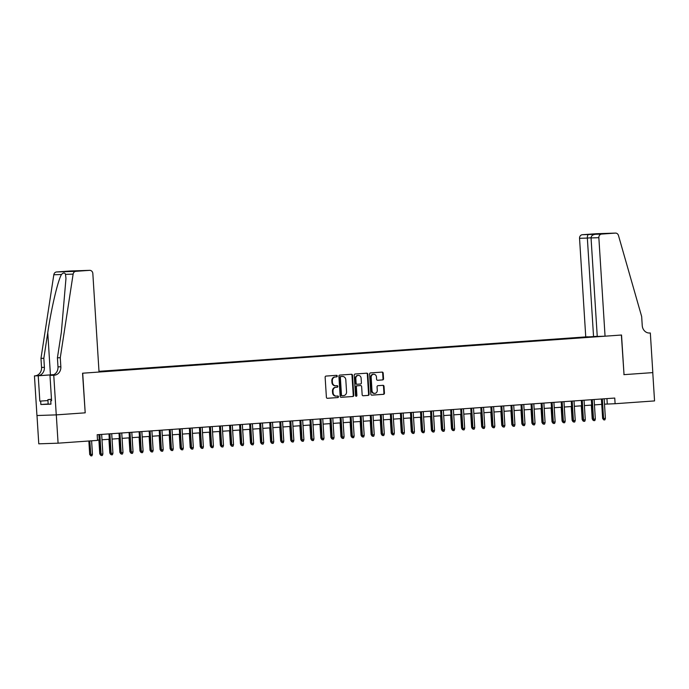 <?xml version="1.0" encoding="UTF-8"?>
<svg xmlns="http://www.w3.org/2000/svg" width="689" height="689" viewBox="0 0 689 689"><rect width="100%" height="100%" fill="white"/><g stroke="black" fill="none" stroke-linecap="round" stroke-linejoin="round"><path stroke-width="1.03" d="M337.274 376.056A0.784 0.689 88.1 0 0 336.533 375.324L326.052 376.073A1.111 0.99 88.1 0 0 325.13 377.253L326.397 397.26A1.111 0.99 88.1 0 0 327.447 398.302L337.929 397.553A0.784 0.689 88.1 0 0 337.834 396.003L336.473 396.097A3.566 3.161 88.1 0 1 333.097 392.764L332.994 391.094A3.566 3.161 88.1 0 1 335.922 387.313L337.283 387.218A0.784 0.689 88.1 0 0 337.179 385.668L335.827 385.762A3.566 3.161 88.1 0 1 332.442 382.429L332.339 380.759A3.566 3.161 88.1 0 1 335.276 376.978L336.628 376.883A0.784 0.689 88.1 0 0 337.274 376.056M335.621 385.762L335.302 385.78A3.566 3.161 88.1 0 1 331.926 382.447L331.822 380.776A3.566 3.161 88.1 0 1 334.751 376.995L336.111 376.9A0.784 0.689 88.1 0 0 336.163 375.35M327.266 398.294L337.412 397.57A0.784 0.689 88.1 0 0 337.464 396.029M336.266 396.106L335.956 396.115A3.566 3.161 88.1 0 1 332.572 392.782L332.468 391.111A3.566 3.161 88.1 0 1 335.405 387.33L336.757 387.235A0.784 0.689 88.1 0 0 336.818 385.694M382.628 379.932A1.111 0.99 88.1 0 0 383.54 378.752L383.187 373.137A1.111 0.99 88.1 0 0 382.128 372.094L370.493 372.921A1.111 0.99 88.1 0 0 369.571 374.101L370.837 394.108A1.111 0.99 88.1 0 0 371.888 395.15L383.532 394.323A1.111 0.99 88.1 0 0 384.445 393.143L384.023 386.365A1.111 0.99 88.1 0 0 382.963 385.323L377.985 385.676A1.111 0.99 88.1 0 0 377.064 386.856L377.279 390.215A2.98 2.644 88.1 0 1 372 390.594L371.173 377.426A2.98 2.644 88.1 0 1 376.452 377.047L376.59 379.243A1.111 0.99 88.1 0 0 377.641 380.285L382.102 379.949A1.111 0.99 88.1 0 0 383.024 378.769L382.671 373.154A1.111 0.99 88.1 0 0 381.792 372.12M623.872 374.661L652.767 372.611L654.55 400.92L615.105 403.72L614.752 398.053L97.175 434.725L97.528 440.392L58.083 443.182L56.3 414.873L85.195 412.832L82.706 373.197L621.383 335.035L624.027 374.652L621.53 335.018L605.054 336.189L598.853 237.679L591.05 237.938L597.251 336.447L605.054 336.189M352.51 375.316A1.111 0.99 88.1 0 0 351.45 374.273L339.815 375.092A1.111 0.99 88.1 0 0 338.893 376.28L340.151 396.278A1.111 0.99 88.1 0 0 341.21 397.32L352.854 396.502A1.111 0.99 88.1 0 0 353.767 395.314L352.51 375.316L351.984 375.333A1.111 0.99 88.1 0 0 351.114 374.291M355.154 374.006L366.789 373.18A1.111 0.99 88.1 0 0 366.789 373.18A1.111 0.99 88.1 0 1 367.848 374.222L369.106 394.229A1.111 0.99 88.1 0 1 368.193 395.408L363.206 395.762A1.111 0.99 88.1 0 1 362.156 394.719L361.639 386.607A1.111 0.99 88.1 0 0 360.588 385.564L357.281 385.806A1.111 0.99 88.1 0 0 356.368 386.985L356.893 395.434A0.784 0.689 88.1 0 1 355.515 395.529L354.232 375.186A1.111 0.99 88.1 0 1 355.154 374.006M597.242 336.31L98.992 371.319M587.777 336.766L98.992 371.397M99.027 371.965L603.013 336.258M36.991 415.527L38.773 443.828L58.083 443.182M604.494 404.176L615.105 403.72M97.511 440.099L99.25 439.97M101.998 439.78L109.301 439.263M112.049 439.065L119.352 438.548M122.099 438.359L129.403 437.834M132.15 437.644L139.454 437.127M142.201 436.929L149.504 436.413M152.243 436.215L159.547 435.698M162.294 435.508L169.597 434.992M172.345 434.793L179.648 434.277M182.396 434.079L189.699 433.562M192.446 433.372L199.75 432.856M202.497 432.658L209.8 432.141M212.548 431.943L219.851 431.426M222.599 431.236L229.902 430.72M232.649 430.522L239.953 430.005M242.7 429.807L250.004 429.29M252.742 429.101L260.054 428.584M262.793 428.386L270.097 427.869M272.844 427.671L280.147 427.154M282.895 426.965L290.198 426.448M292.946 426.25L300.249 425.733M302.996 425.535L310.3 425.018M313.047 424.829L320.351 424.312M323.098 424.114L330.401 423.597M333.149 423.399L340.452 422.882M343.2 422.693L350.503 422.168M353.25 421.978L360.554 421.461M363.292 421.263L370.596 420.746M373.343 420.557L380.647 420.032M383.394 419.842L390.697 419.325M393.445 419.127L400.748 418.611M403.496 418.412L410.799 417.896M413.546 417.706L420.85 417.189M423.597 416.991L430.901 416.475M433.648 416.277L440.951 415.76M443.699 415.57L451.002 415.054M453.75 414.856L461.053 414.339M463.792 414.141L471.104 413.624M473.843 413.434L481.146 412.918M483.893 412.72L491.197 412.203M493.944 412.005L501.248 411.488M503.995 411.299L511.298 410.782M514.046 410.584L521.349 410.067M524.096 409.869L531.4 409.352M534.147 409.163L541.451 408.646M544.198 408.448L551.501 407.931M554.249 407.733L561.552 407.216M564.3 407.027L571.603 406.51M574.342 406.312L581.645 405.795M584.393 405.597L591.696 405.08M594.443 404.891L601.747 404.365M606.94 398.612L607.276 403.978M589.069 337.248L589.035 336.723M85.195 412.832L82.551 373.214L99.035 372.043L92.834 273.533A3.402 3.023 88.1 0 0 89.604 270.346L75.893 271.32A3.402 3.023 88.1 0 0 73.129 274.11L60.279 357.729L60.847 366.789A7.941 7.054 -91.9 0 1 54.31 375.212L53.759 375.247L56.257 414.881L36.939 415.527L34.45 375.893L38.231 375.772L39.833 401.136L47.954 400.559L39.833 401.136M341.029 397.32L352.329 396.519A1.111 0.99 88.1 0 0 353.25 395.331L351.984 375.333M340.995 376.573A0.784 0.689 88.1 0 0 340.357 377.4L341.46 394.961A0.784 0.689 88.1 0 0 342.2 395.693L343.63 395.589A3.566 3.161 88.1 0 0 346.558 391.808L345.809 379.803A3.566 3.161 88.1 0 0 342.424 376.47L340.478 376.59A0.784 0.689 88.1 0 0 339.832 377.417L340.357 377.4M342.149 395.693L341.675 395.71A0.784 0.689 88.1 0 0 341.675 395.71A0.784 0.689 88.1 0 1 340.934 394.978L339.832 377.417M342.114 376.487A3.566 3.161 88.1 0 0 341.908 376.487L342.424 376.47M340.478 376.59L341.908 376.487M363.025 395.762L367.668 395.426A1.111 0.99 88.1 0 0 368.589 394.246L367.323 374.239A1.111 0.99 88.1 0 0 366.453 373.205M360.132 385.582A1.111 0.99 88.1 0 0 360.063 385.582L356.756 385.823A1.111 0.99 88.1 0 0 355.843 387.003L356.377 395.452L356.893 395.434M355.972 396.209A0.784 0.689 88.1 0 0 356.377 395.452M361.114 378.192A2.98 2.644 88.1 0 0 355.834 378.562L356.127 383.205A1.111 0.99 88.1 0 0 357.186 384.247L360.485 384.014A1.111 0.99 88.1 0 0 361.406 382.834L361.114 378.192M358.375 375.402L357.849 375.419A2.98 2.644 88.1 0 0 355.317 378.58L355.834 378.562M357.117 384.247L356.661 384.264A1.111 0.99 88.1 0 0 356.661 384.264A1.111 0.99 88.1 0 1 355.602 383.222L355.317 378.58M377.46 380.276L382.102 379.949M373.714 374.256L373.188 374.273A2.98 2.644 88.1 0 0 370.648 377.443L371.173 377.426M374.738 393.385L374.213 393.402A2.98 2.644 88.1 0 1 371.474 390.611L370.648 377.443M371.707 395.142L383.006 394.341A1.111 0.99 88.1 0 0 383.928 393.161L383.497 386.383A1.111 0.99 88.1 0 0 382.628 385.349M92.455 454.309L91.93 455.817L90.931 455.894L89.699 454.473L92.455 454.309L91.603 440.805M90.931 455.894L89.794 440.934M89.699 454.473L88.855 441.003M98.915 434.604L100.138 454.12L101.076 454.094L99.853 434.535M102.885 453.965L102.368 455.472L101.369 455.541L101.076 454.094L102.885 453.965L101.662 434.406M101.369 455.541L100.138 454.12M50.943 404.03L48.178 404.176L47.894 399.646L51.477 399.207M51.494 399.448L47.894 399.646M60.279 357.729L57.42 357.824L61.364 332.184L65.972 278.399L65.489 274.368C64.792 272.499 63.448 272.543 61.45 274.506C57.85 280.681 51.391 308.138 47.765 332.641L43.829 358.28L44.397 367.332A7.941 7.054 -91.9 0 1 37.861 375.763L34.45 375.893M43.829 358.28L40.97 358.375L41.538 367.435A7.941 7.054 -91.9 0 1 35.001 375.858M54.31 375.212L51.451 375.307A7.941 7.054 -91.9 0 0 57.988 366.884L57.42 357.824M89.604 270.346L70.295 270.992L56.584 271.966L75.893 271.32M61.45 274.506L53.82 274.756L40.97 358.375M53.759 375.247L49.978 375.376L51.572 400.74L50.736 400.765L51.572 400.705M48.17 403.987L40.875 404.503L50.952 404.167L50.736 400.765M40.875 404.503L40.668 401.101M56.257 414.881L85.048 412.84M53.802 374.67L38.231 375.772M49.978 375.376L52.106 375.229M53.88 374.635L37.861 375.763M53.82 274.756A3.402 3.023 -91.9 0 1 56.584 271.966M76.539 270.786L78.219 270.923M585.745 336.835L579.544 238.325A3.402 3.023 -91.9 0 1 582.343 234.716L596.063 233.743A3.402 3.023 -91.9 0 1 596.166 233.735L615.475 233.089A3.402 3.023 88.1 0 1 618.464 235.474L641.666 316.535L642.243 325.596A7.941 7.054 88.1 0 0 649.538 333.028A7.941 7.054 88.1 0 0 649.77 333.02L650.33 332.976L652.819 372.611L624.027 374.652M582.343 234.716L601.652 234.071L615.372 233.097L596.063 233.743M648.978 333.028L650.33 332.976M593.548 336.577L587.347 238.067L579.544 238.325M601.652 234.071A3.402 3.023 88.1 0 0 598.853 237.679M588.578 234.51C587.717 234.82 587.312 236.008 587.347 238.067L591.05 237.8M596.924 233.916L596.407 234.208M591.05 237.938C591.214 235.871 592.669 234.656 595.417 234.277L603.685 233.692M100.663 455.188L99.75 453.758L98.889 439.995M110.714 454.473L109.801 453.043L108.94 439.289M120.764 453.767L119.852 452.337L118.99 438.574M130.815 453.052L129.902 451.622L129.041 437.859M108.965 433.889L110.188 453.414L111.127 453.379L109.904 433.829M112.936 453.25L112.419 454.757L111.42 454.826L111.127 453.379L112.936 453.25L111.713 433.7M111.42 454.826L110.188 453.414M119.016 433.183L120.239 452.699L121.178 452.664L119.946 433.114M122.987 452.535L122.47 454.051L121.462 454.12L121.178 452.664L122.987 452.535L121.755 432.985M121.462 454.12L120.239 452.699M129.067 432.468L130.29 451.984L131.229 451.958L129.997 432.399M133.037 451.829L132.521 453.336L131.513 453.405L131.229 451.958L133.037 451.829L131.806 432.27M131.513 453.405L130.29 451.984M139.109 431.753L140.341 451.278L141.279 451.243L140.048 431.693M143.088 451.114L142.571 452.621L141.564 452.69L141.279 451.243L143.088 451.114L141.856 431.564M141.564 452.69L140.341 451.278M140.866 452.337L139.953 450.907L139.083 437.153M149.16 431.047L150.391 450.563L151.33 450.528L150.099 430.978M153.139 450.399L152.622 451.906L151.614 451.984L151.33 450.528L153.139 450.399L151.907 430.849M151.614 451.984L150.391 450.563M150.917 451.631L150.004 450.201L149.134 436.438M159.211 430.332L160.442 449.848L161.381 449.822L160.149 430.263M163.19 449.693L162.673 451.2L161.665 451.269L161.381 449.822L163.19 449.693L161.958 430.134M161.665 451.269L160.442 449.848M160.959 450.916L160.055 449.486L159.185 435.724M169.261 429.617L170.493 449.142L171.432 449.107L170.2 429.557M173.24 448.978L172.724 450.485L171.716 450.554L171.432 449.107L173.24 448.978L172.009 429.428M171.716 450.554L170.493 449.142M171.01 450.201L170.105 448.772L169.236 435.017M179.312 428.911L180.544 448.427L181.483 448.393L180.251 428.842M183.291 448.263L182.774 449.771L181.767 449.848L181.483 448.393L183.291 448.263L182.06 428.713M181.767 449.848L180.544 448.427M181.061 449.495L180.156 448.065L179.286 434.303M189.363 428.196L190.595 447.712L191.533 447.686L190.302 428.127M193.342 447.557L192.817 449.064L191.818 449.133L191.533 447.686L193.342 447.557L192.11 427.998M191.818 449.133L190.595 447.712M191.111 448.78L190.207 447.35L189.337 433.588M199.414 427.481L200.637 447.006L201.584 446.972L200.353 427.421M203.393 446.842L202.867 448.35L201.868 448.418L201.584 446.972L203.393 446.842L202.161 427.292M201.868 448.418L200.637 447.006M201.162 448.065L200.249 446.636L199.388 432.881M209.465 426.775L210.688 446.291L211.626 446.257L210.403 426.706M213.435 446.127L212.918 447.635L211.919 447.712L211.626 446.257L213.435 446.127L212.212 426.577M211.919 447.712L210.688 446.291M211.213 447.359L210.3 445.929L209.439 432.167M219.515 426.06L220.738 445.576L221.677 445.55L220.446 425.991M223.486 445.421L222.969 446.928L221.97 446.997L221.677 445.55L223.486 445.421L222.263 425.862M221.97 446.997L220.738 445.576M221.264 446.644L220.351 445.215L219.49 431.452M229.566 425.346L230.789 444.87L231.728 444.836L230.496 425.277M233.537 444.706L233.02 446.214L232.012 446.283L231.728 444.836L233.537 444.706L232.305 425.156M232.012 446.283L230.789 444.87M231.315 445.929L230.402 444.5L229.54 430.746M239.608 424.639L240.84 444.155L241.779 444.121L240.547 424.57M243.587 443.992L243.071 445.499L242.063 445.576L241.779 444.121L243.587 443.992L242.356 424.441M242.063 445.576L240.84 444.155M241.365 445.223L240.452 443.794L239.591 430.031M249.659 423.924L250.891 443.44L251.829 443.415L250.598 423.856M253.638 443.285L253.121 444.793L252.114 444.861L251.829 443.415L253.638 443.285L252.407 423.726M252.114 444.861L250.891 443.44M251.416 444.508L250.503 443.079L249.633 429.316M259.71 423.21L260.942 442.726L261.88 442.7L260.649 423.141M263.689 442.571L263.172 444.078L262.164 444.147L261.88 442.7L263.689 442.571L262.457 423.02M262.164 444.147L260.942 442.726M261.458 443.794L260.554 442.364L259.684 428.61M269.761 422.495L270.992 442.019L271.931 441.985L270.699 422.435M273.74 441.856L273.223 443.363L272.215 443.44L271.931 441.985L273.74 441.856L272.508 422.305M272.215 443.44L270.992 442.019M271.509 443.087L270.605 441.658L269.735 427.895M279.812 421.789L281.043 441.304L281.982 441.27L280.75 421.72M283.79 441.149L283.274 442.657L282.266 442.726L281.982 441.27L283.79 441.149L282.559 421.59M282.266 442.726L281.043 441.304M281.56 442.372L280.656 440.943L279.786 427.18M289.862 421.074L291.094 440.59L292.033 440.564L290.801 421.005M293.841 440.435L293.325 441.942L292.317 442.011L292.033 440.564L293.841 440.435L292.61 420.884M292.317 442.011L291.094 440.59M291.611 441.658L290.706 440.228L289.836 426.474M299.913 420.359L301.136 439.883L302.083 439.849L300.852 420.299M303.892 439.72L303.367 441.227L302.368 441.304L302.083 439.849L303.892 439.72L302.66 420.169M302.368 441.304L301.136 439.883M301.661 440.951L300.748 439.522L299.887 425.759M309.964 419.653L311.187 439.169L312.126 439.134L310.903 419.584M313.943 439.014L313.417 440.521L312.418 440.59L312.126 439.134L313.943 439.014L312.711 419.455M312.418 440.59L311.187 439.169M311.712 440.237L310.799 438.807L309.938 425.044M320.015 418.938L321.238 438.454L322.176 438.428L320.953 418.869M323.985 438.299L323.468 439.806L322.469 439.875L322.176 438.428L323.985 438.299L322.762 418.74M322.469 439.875L321.238 438.454M321.763 439.522L320.85 438.092L319.989 424.338M330.065 418.223L331.288 437.748L332.227 437.713L330.996 418.163M334.036 437.584L333.519 439.091L332.511 439.16L332.227 437.713L334.036 437.584L332.804 418.034M332.511 439.16L331.288 437.748M331.814 438.815L330.901 437.386L330.04 423.623M340.116 417.517L341.339 437.033L342.278 436.998L341.046 417.448M344.087 436.878L343.57 438.385L342.562 438.454L342.278 436.998L344.087 436.878L342.855 417.319M342.562 438.454L341.339 437.033M341.865 438.101L340.952 436.671L340.09 422.908M351.915 437.386L351.002 435.956L350.133 422.193M361.966 436.671L361.053 435.241L360.183 421.487M350.158 416.802L351.39 436.318L352.329 436.292L351.097 416.733M354.137 436.163L353.621 437.67L352.613 437.739L352.329 436.292L354.137 436.163L352.906 416.604M352.613 437.739L351.39 436.318M360.209 416.087L361.441 435.612L362.38 435.577L361.148 416.027M364.188 435.448L363.671 436.955L362.664 437.024L362.38 435.577L364.188 435.448L362.957 415.898M362.664 437.024L361.441 435.612M370.26 415.381L371.492 434.897L372.43 434.862L371.199 415.312M374.239 434.733L373.722 436.249L372.715 436.318L372.43 434.862L374.239 434.733L373.007 415.183M372.715 436.318L371.492 434.897M372.008 435.965L371.104 434.535L370.234 420.772M380.311 414.666L381.542 434.182L382.481 434.156L381.25 414.597M384.29 434.027L383.773 435.534L382.765 435.603L382.481 434.156L384.29 434.027L383.058 414.468M382.765 435.603L381.542 434.182M382.059 435.25L381.155 433.82L380.285 420.057M390.362 413.951L391.593 433.476L392.532 433.441L391.3 413.891M394.341 433.312L393.824 434.819L392.816 434.888L392.532 433.441L394.341 433.312L393.109 413.762M392.816 434.888L391.593 433.476M392.11 434.535L391.206 433.105L390.336 419.351M400.412 413.245L401.644 432.761L402.583 432.726L401.351 413.176M404.391 432.597L403.875 434.104L402.867 434.182L402.583 432.726L404.391 432.597L403.16 413.047M402.867 434.182L401.644 432.761M402.161 433.829L401.256 432.399L400.387 418.636M410.463 412.53L411.686 432.046L412.633 432.02L411.402 412.461M414.442 431.891L413.917 433.398L412.918 433.467L412.633 432.02L414.442 431.891L413.211 412.332M412.918 433.467L411.686 432.046M412.211 433.114L411.299 431.684L410.437 417.922M420.514 411.815L421.737 431.34L422.676 431.305L421.453 411.755M424.484 431.176L423.968 432.683L422.968 432.752L422.676 431.305L424.484 431.176L423.261 411.626M422.968 432.752L421.737 431.34M422.262 432.399L421.349 430.969L420.488 417.215M430.565 411.109L431.788 430.625L432.726 430.591L431.495 411.04M434.535 430.461L434.018 431.969L433.019 432.046L432.726 430.591L434.535 430.461L433.312 410.911M433.019 432.046L431.788 430.625M432.313 431.693L431.4 430.263L430.539 416.5M440.615 410.394L441.838 429.91L442.777 429.884L441.546 410.325M444.586 429.755L444.069 431.262L443.061 431.331L442.777 429.884L444.586 429.755L443.354 410.196M443.061 431.331L441.838 429.91M442.364 430.978L441.451 429.548L440.59 415.786M450.658 409.679L451.889 429.204L452.828 429.169L451.596 409.611M454.637 429.04L454.12 430.547L453.112 430.616L452.828 429.169L454.637 429.04L453.405 409.49M453.112 430.616L451.889 429.204M452.415 430.263L451.502 428.834L450.64 415.079M460.708 408.973L461.94 428.489L462.879 428.455L461.647 408.904M464.687 428.325L464.171 429.833L463.163 429.91L462.879 428.455L464.687 428.325L463.456 408.775M463.163 429.91L461.94 428.489M462.465 429.557L461.552 428.127L460.683 414.365M470.759 408.258L471.991 427.774L472.93 427.748L471.698 408.189M474.738 427.619L474.221 429.126L473.214 429.195L472.93 427.748L474.738 427.619L473.507 408.06M473.214 429.195L471.991 427.774M472.516 428.842L471.603 427.413L470.733 413.65M480.81 407.543L482.042 427.068L482.98 427.034L481.749 407.475M484.789 426.904L484.272 428.412L483.265 428.48L482.98 427.034L484.789 426.904L483.557 407.354M483.265 428.48L482.042 427.068M482.558 428.127L481.654 426.698L480.784 412.944M490.861 406.829L492.092 426.353L493.031 426.319L491.8 406.768M494.84 426.19L494.323 427.697L493.315 427.774L493.031 426.319L494.84 426.19L493.608 406.639M493.315 427.774L492.092 426.353M492.609 427.421L491.705 425.991L490.835 412.229M500.912 406.122L502.143 425.638L503.082 425.613L501.85 406.054M504.891 425.483L504.374 426.991L503.366 427.059L503.082 425.613L504.891 425.483L503.659 405.924M503.366 427.059L502.143 425.638M502.66 426.706L501.756 425.277L500.886 411.514M510.962 405.408L512.194 424.924L513.133 424.898L511.901 405.339M514.941 424.768L514.416 426.276L513.417 426.345L513.133 424.898L514.941 424.768L513.71 405.218M513.417 426.345L512.194 424.924M512.711 425.991L511.806 424.562L510.937 410.808M521.013 404.693L522.236 424.217L523.175 424.183L521.952 404.632M524.992 424.054L524.467 425.561L523.468 425.638L523.175 424.183L524.992 424.054L523.761 404.503M523.468 425.638L522.236 424.217M522.762 425.285L521.849 423.856L520.987 410.093M531.064 403.987L532.287 423.502L533.226 423.468L532.003 403.918M535.034 423.347L534.518 424.855L533.519 424.924L533.226 423.468L535.034 423.347L533.811 403.788M533.519 424.924L532.287 423.502M532.812 424.57L531.899 423.141L531.038 409.378M541.115 403.272L542.338 422.788L543.276 422.762L542.045 403.203M545.085 422.633L544.568 424.14L543.561 424.209L543.276 422.762L545.085 422.633L543.862 403.074M543.561 424.209L542.338 422.788M542.863 423.856L541.95 422.426L541.089 408.672M551.166 402.557L552.389 422.081L553.327 422.047L552.096 402.497M555.136 421.918L554.619 423.425L553.611 423.502L553.327 422.047L555.136 421.918L553.904 402.367M553.611 423.502L552.389 422.081M552.914 423.149L552.001 421.72L551.14 407.957M561.208 401.851L562.439 421.367L563.378 421.332L562.146 401.782M565.187 421.212L564.67 422.719L563.662 422.788L563.378 421.332L565.187 421.212L563.955 401.653M563.662 422.788L562.439 421.367M562.965 422.435L562.052 421.005L561.191 407.242M571.259 401.136L572.49 420.652L573.429 420.626L572.197 401.067M575.237 420.497L574.721 422.004L573.713 422.073L573.429 420.626L575.237 420.497L574.006 400.938M573.713 422.073L572.49 420.652M573.015 421.72L572.103 420.29L571.233 406.527M581.309 400.421L582.541 419.945L583.48 419.911L582.248 400.361M585.288 419.782L584.772 421.289L583.764 421.358L583.48 419.911L585.288 419.782L584.057 400.231M583.764 421.358L582.541 419.945M583.058 421.013L582.153 419.584L581.283 405.821M591.36 399.715L592.592 419.231L593.53 419.196L592.299 399.646M595.339 419.076L594.822 420.583L593.815 420.652L593.53 419.196L595.339 419.076L594.107 399.517M593.815 420.652L592.592 419.231M593.108 420.299L592.204 418.869L591.334 405.106M601.411 399L602.642 418.516L603.581 418.49L602.35 398.931M605.39 418.361L604.873 419.868L603.865 419.937L603.581 418.49L605.39 418.361L604.158 398.802M603.865 419.937L602.642 418.516M334.751 376.995L335.276 376.978M331.822 380.776L332.339 380.759M331.926 382.447L332.442 382.429M336.757 387.235L337.283 387.218M335.405 387.33L335.922 387.313M332.468 391.111L332.994 391.094M332.572 392.782L333.097 392.764M337.412 397.57L337.929 397.553M336.111 376.9L336.628 376.883M353.25 395.331L353.767 395.314M352.329 396.519L352.854 396.502M340.934 394.978L341.46 394.961M367.323 374.239L367.848 374.222M368.589 394.246L369.106 394.229M367.668 395.426L368.193 395.408M356.756 385.823L357.281 385.806M355.843 387.003L356.368 386.985M355.602 383.222L356.127 383.205M371.474 390.611L372 390.594M383.497 386.383L384.023 386.365M383.928 393.161L384.445 393.143M383.006 394.341L383.532 394.323M382.671 373.154L383.187 373.137M383.024 378.769L383.54 378.752M44.397 367.332L41.538 367.435M57.988 366.884L60.847 366.789M73.129 274.11L65.489 274.368M47.765 332.641L50.426 374.868M51.374 375.281L51.348 374.842M649.305 333.037L649.77 333.02M335.198 385.78L335.724 385.762M335.853 396.115L336.37 396.097M341.649 395.71L342.175 395.693M342.011 376.487L342.528 376.47M356.626 384.264L357.152 384.247M89.708 270.346L68.349 271.371M76.686 270.777L70.399 270.992"/></g></svg>
